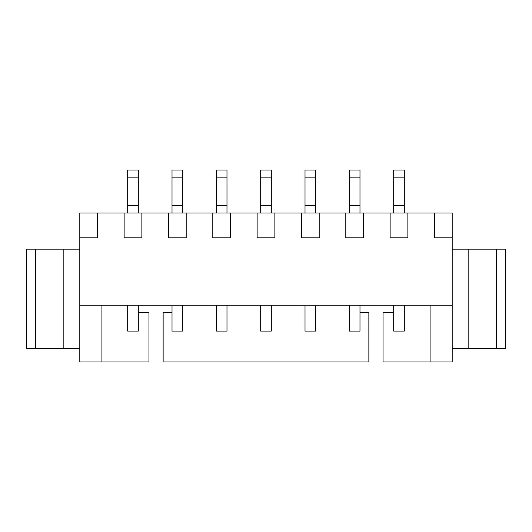 <?xml version="1.0" encoding="UTF-8"?>
<svg xmlns="http://www.w3.org/2000/svg" width="532" height="532" viewBox="0 0 532 532"><rect width="100%" height="100%" fill="white"/><g stroke="black" fill="none" stroke-linecap="round" stroke-linejoin="round"><path stroke-width="0.8" d="M138.32 305.188L138.32 331.084L127.68 331.084L127.68 305.188M138.32 177.156L127.68 177.156L127.68 170.06L138.32 170.06L138.32 212.98M127.68 177.156L127.68 212.98M138.32 205.532L127.68 205.532M182.656 305.188L182.656 331.084L172.016 331.084L172.016 305.188M182.656 177.156L172.016 177.156L172.016 170.06L182.656 170.06L182.656 212.98M172.016 177.156L172.016 212.98M182.656 205.532L172.016 205.532M226.984 305.188L226.984 331.084L216.344 331.084L216.344 305.188M226.984 177.156L216.344 177.156L216.344 170.06L226.984 170.06L226.984 212.98M216.344 177.156L216.344 212.98M226.984 205.532L216.344 205.532M271.32 305.188L271.32 331.084L260.68 331.084L260.68 305.188M271.32 177.156L260.68 177.156L260.68 170.06L271.32 170.06L271.32 212.98M260.68 177.156L260.68 212.98M271.32 205.532L260.68 205.532M315.656 305.188L315.656 331.084L305.016 331.084L305.016 305.188M315.656 177.156L305.016 177.156L305.016 170.06L315.656 170.06L315.656 212.98M305.016 177.156L305.016 212.98M315.656 205.532L305.016 205.532M359.984 305.188L359.984 331.084L349.344 331.084L349.344 305.188M359.984 177.156L349.344 177.156L349.344 170.06L359.984 170.06L359.984 212.98M349.344 177.156L349.344 212.98M359.984 205.532L349.344 205.532M404.32 305.188L404.32 331.084L393.68 331.084L393.68 305.188M404.32 177.156L393.68 177.156L393.68 170.06L404.32 170.06L404.32 212.98M393.68 177.156L393.68 212.98M404.32 205.532L393.68 205.532M172.016 312.284L163.144 312.284L163.144 361.94L368.856 361.94L368.856 312.284L359.984 312.284M393.68 312.284L383.04 312.284L383.04 361.94L452.2 361.94L452.2 212.98L79.8 212.98L79.8 237.804L97.536 237.804L97.536 212.98M79.8 237.804L79.8 361.94L148.96 361.94L148.96 312.284L138.32 312.284M452.2 249.156L468.16 249.156L468.16 348.46L452.2 348.46M496.536 249.156L505.4 249.156L505.4 348.46L496.536 348.46L496.536 249.156L468.16 249.156M496.536 348.46L468.16 348.46M101.08 305.188L101.08 361.94M79.8 305.188L452.2 305.188M430.92 305.188L430.92 361.94M35.464 249.156L35.464 348.46L26.6 348.46L26.6 249.156L79.8 249.156M35.464 348.46L63.84 348.46L63.84 249.156M63.84 348.46L79.8 348.46M434.464 212.98L434.464 237.804L452.2 237.804M390.136 212.98L390.136 237.804L407.864 237.804L407.864 212.98M345.8 212.98L345.8 237.804L363.536 237.804L363.536 212.98M301.464 212.98L301.464 237.804L319.2 237.804L319.2 212.98M257.136 212.98L257.136 237.804L274.864 237.804L274.864 212.98M212.8 212.98L212.8 237.804L230.536 237.804L230.536 212.98M168.464 212.98L168.464 237.804L186.2 237.804L186.2 212.98M124.136 212.98L124.136 237.804L141.864 237.804L141.864 212.98"/></g></svg>
